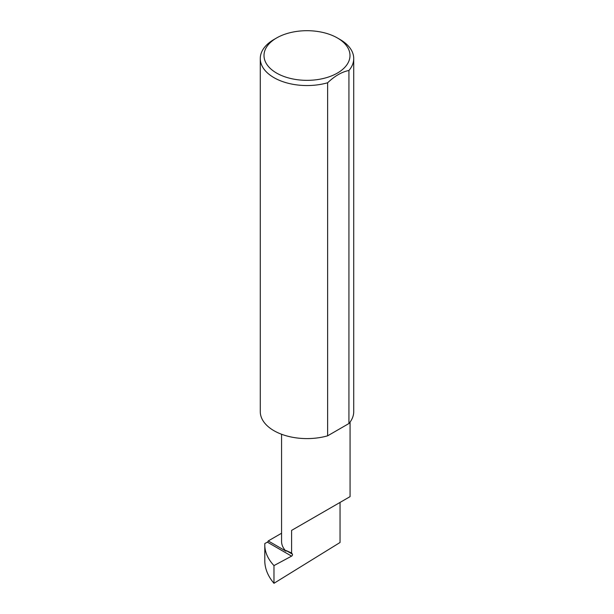 <?xml version="1.0" encoding="UTF-8"?>
<svg xmlns="http://www.w3.org/2000/svg" width="614" height="614" viewBox="0 0 614 614"><rect width="100%" height="100%" fill="white"/><g stroke="black" fill="none" stroke-linecap="round" stroke-linejoin="round"><path stroke-width="0.92" d="M273.974 565.594L273.974 583.3L340.041 542.492L340.041 502.429L291.596 530.396L291.596 553.022L292.394 554.15A1.243 0.721 -60 0 1 292.387 555.186A1.243 0.721 -60 0 1 291.596 556.13L273.974 565.594C268.264 559.446 265.202 552.953 264.803 546.122L264.803 543.536L267.374 542.147L291.596 556.13M281.565 533.244L268.249 540.934L286.032 551.203A34.254 19.778 180 0 1 281.565 541.441L281.565 434.251M286.032 551.203L286.239 550.597L291.596 553.022M340.041 39.496L337.401 37.968A42.988 24.821 180 0 1 337.401 73.074A42.988 24.821 180 0 1 276.599 73.074A42.988 24.821 180 0 1 276.599 37.968A42.988 24.821 180 0 1 337.401 37.968L340.041 39.496A46.725 26.978 0 0 1 353.725 58.576L353.725 411.618A46.725 26.978 0 0 1 348.929 423.53L327.63 435.825A46.725 26.978 0 0 1 273.959 430.698A46.725 26.978 0 0 1 260.275 411.618L260.275 58.576A46.725 26.978 0 0 0 273.959 77.648A46.725 26.978 0 0 0 327.63 82.775L327.63 435.825M276.599 37.968L273.959 39.496A46.725 26.978 0 0 0 260.275 58.576M273.974 583.3C268.264 576.607 265.202 569.477 264.803 561.917L264.803 546.122M268.249 540.934A1.243 0.721 -60 0 1 267.374 542.147M327.63 82.775C334.76 75.975 341.852 71.876 348.929 70.487A46.725 26.978 0 0 0 353.725 58.576M348.929 70.487L348.929 423.53M291.596 530.396L340.041 502.429C357.64 492.267 348.1 497.77 340.041 502.429L350.072 496.634L350.072 422.079M286.239 550.597L292.394 554.15"/></g></svg>
